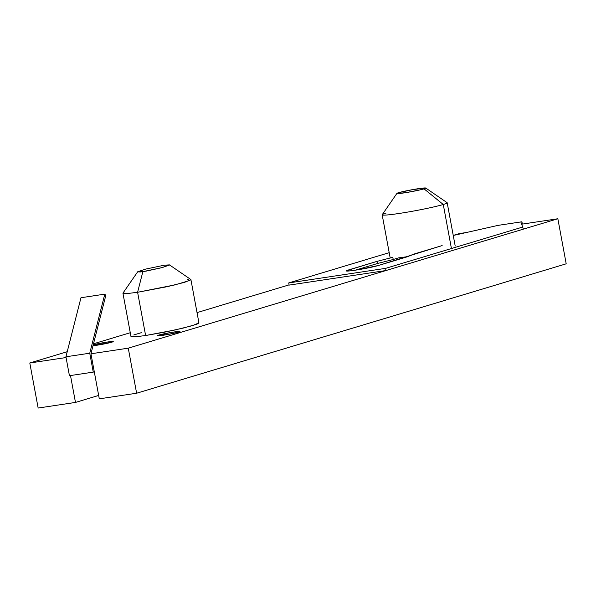 <?xml version="1.0" encoding="UTF-8"?>
<svg xmlns="http://www.w3.org/2000/svg" width="596" height="596" viewBox="0 0 596 596"><rect width="100%" height="100%" fill="white"/><g stroke="black" fill="none" stroke-linecap="round" stroke-linejoin="round"><path stroke-width="0.89" d="M142.854 271.657L137.698 271.776L145.7 269.087L164.399 265.175L145.603 269.109L137.676 271.806L140.209 271.992L146.325 271.076L161.605 267.723L169.51 265.034L164.399 265.175L169.458 264.885L162.447 267.507L142.854 271.657L137.601 292.271L142.854 271.657M93.237 344.801A11.57 0.708 169.5 0 1 105.76 342.283A11.57 0.708 169.5 0 1 113.247 341.568A11.57 0.708 169.5 0 1 111.877 342.164L113.188 341.657L112.771 341.456L107.287 342.044L93.237 344.801M158.573 335.138A11.57 0.708 169.5 0 1 171.305 332.434A11.57 0.708 169.5 0 1 179.955 331.525A11.57 0.708 169.5 0 1 178.584 332.128L179.895 331.622L179.478 331.413L177.407 331.547L169.748 332.702L157.262 335.652L167.401 334.565L178.584 332.128A11.57 0.708 169.5 0 1 165.844 334.833A11.57 0.708 169.5 0 1 157.202 335.742A11.57 0.708 169.5 0 1 158.573 335.138L158.692 335.816L158.573 335.138M396.914 193.387L382.222 214.687A33.056 2.019 -10.5 0 0 405.921 212.385A33.056 2.019 -10.5 0 0 443.268 204.488L424.047 188.857A14.691 0.894 169.5 0 1 407.448 192.366A14.691 0.894 169.5 0 1 396.914 193.387A14.691 0.894 169.5 0 1 398.635 192.679L396.973 193.327L397.495 193.588L407.083 192.426L420.448 189.796L425.723 188.031L412.827 189.588L398.635 192.679A14.691 0.894 169.5 0 1 414.376 189.319A14.691 0.894 169.5 0 1 425.753 188.045A14.691 0.894 169.5 0 1 424.047 188.857L443.268 204.488A33.056 2.019 169.5 0 1 406.882 212.221A33.056 2.019 169.5 0 1 382.178 214.813A33.056 2.019 169.5 0 1 386.096 213.092M130.971 336.427L136.395 336.688L145.618 335.518L137.601 292.271L145.618 335.518L136.171 336.71L130.971 336.502L122.947 293.247L128.155 293.455L137.601 292.271L167.394 286.639L184.551 282.34L190.914 279.636L198.937 322.898L192.486 325.617L175.299 329.916L145.618 335.518L164.407 332.203L183.382 328.038L196.136 324.433L198.17 323.583L198.93 322.965L198.386 322.607M123.894 292.465L122.947 293.247M451.284 247.742L443.268 204.488L451.284 247.742M398.568 257.874A33.056 2.019 -10.5 0 0 407.686 256.638L398.568 257.874L393.218 259.491L398.568 257.874M128.267 348.168L90.95 353.786L99.294 398.843L136.618 393.226L128.267 348.168L90.95 353.786L105.797 295.489L104.799 294.141L89.75 353.204L93.259 372.12L69.434 375.704L65.925 356.788L80.974 297.732L104.799 294.141L80.974 297.732L65.925 356.788L89.75 353.204L65.925 356.788L69.434 375.704L93.259 372.12L89.75 353.204L104.799 294.141L105.797 295.489L90.95 353.786L94.287 371.807L93.259 372.12L94.287 371.807L99.294 398.843L136.618 393.226L128.267 348.168L557.849 218.754L128.267 348.168M66.067 357.533L29.8 362.994L67.221 351.714L29.8 362.994L38.151 408.044L29.8 362.994L66.067 357.533M93.49 343.803L130.271 332.724L93.49 343.803M197.03 312.609L289.067 284.881L197.03 312.609M453.236 235.42L459.382 233.572L466.683 232.47L459.382 233.572L453.236 235.42M521.798 224.178L557.849 218.754L566.2 263.812L136.618 393.226L566.2 263.812L557.849 218.754L521.798 224.178M92.991 345.762L111.877 342.164A11.57 0.708 169.5 0 1 92.991 345.762M141.304 332.687L133.765 334.959M98.668 395.439L75.476 402.427L38.151 408.044L75.476 402.427L70.492 375.547L75.476 402.427L98.668 395.439M455.202 246.021L447.186 202.767A33.056 2.019 169.5 0 1 443.268 204.488A33.056 2.019 -10.5 0 0 447.097 202.662L425.753 188.045M137.601 292.271L174.889 284.903L189.997 280.411L187.546 279.3M385.59 268.364L288.71 282.944L389.195 252.667L288.71 282.944L385.59 268.364L385.992 270.524L523.4 229.125L385.992 270.524L289.112 285.104L385.992 270.524L385.59 268.364L522.997 226.964L385.59 268.364M453.243 235.48L498.1 225.363L521.925 221.779L520.897 222.092L523.4 229.125L520.897 222.092L521.925 221.779L498.1 225.363L453.243 235.48M407.359 256.772L413.46 254.216L442.15 245.574L378.527 265.458L407.359 256.772M392.816 257.323L377.179 261.316L346.38 270.77L350.128 270.875L358.382 269.697L378.527 265.458A17.448 1.065 169.5 0 1 359.328 269.541A17.448 1.065 169.5 0 1 346.291 270.912A17.448 1.065 169.5 0 1 348.355 270.003L377.179 261.316L377.581 263.477L393.218 259.491L392.816 257.323L393.218 259.491L377.581 263.477L355.335 270.182L377.581 263.477L377.179 261.316L392.816 257.323M522.357 224.096L521.925 221.779L522.357 224.096M289.112 285.104L288.71 282.944L289.112 285.104M348.541 271.016L348.355 270.003L348.541 271.016M137.698 271.776L122.999 293.068M390.201 258.068L382.178 214.813M169.465 264.885L190.809 279.502"/></g></svg>
